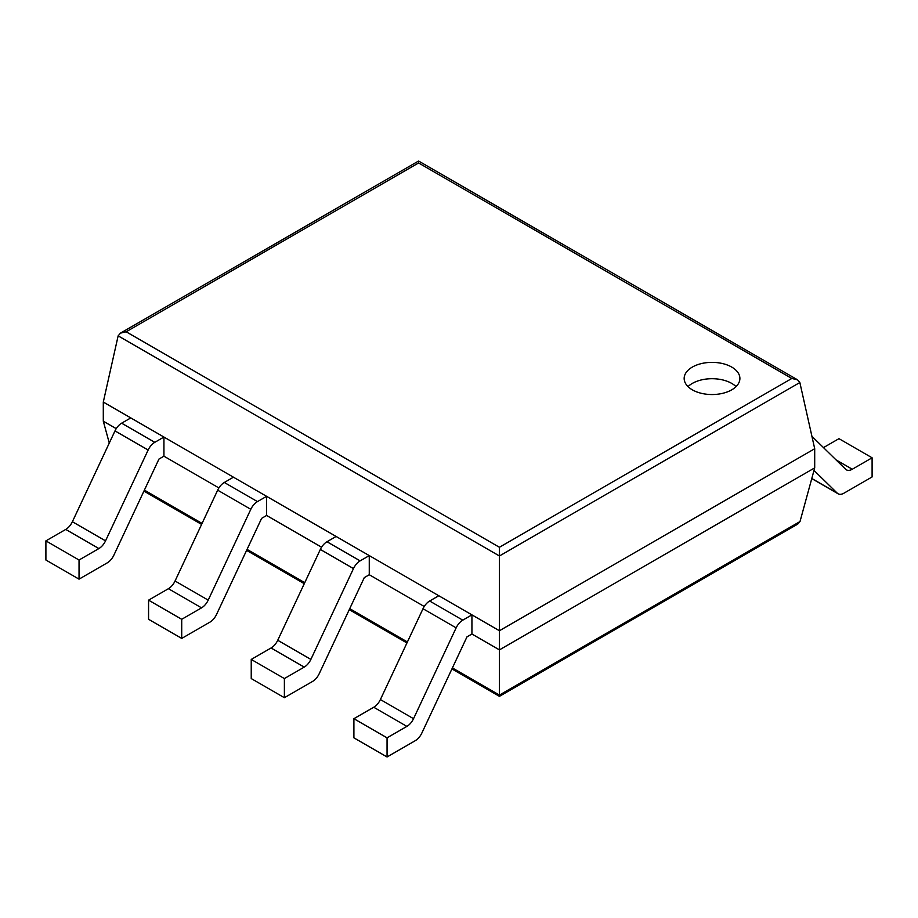 <?xml version="1.0" encoding="UTF-8"?>
<svg xmlns="http://www.w3.org/2000/svg" width="918" height="918" viewBox="0 0 918 918"><rect width="100%" height="100%" fill="white"/><g stroke="black" fill="none" stroke-linecap="round" stroke-linejoin="round"><path stroke-width="1.38" d="M799.853 382.519L814.702 448.718L814.702 467.859L800.014 521.539L797.742 524.109L499.426 696.349L499.426 547.277L126.168 331.777L120.453 333.142L118.147 335.85L499.426 555.975L799.853 382.519L797.547 379.822L791.832 378.457L499.426 547.277M814.702 448.718L499.426 630.746L103.298 402.05L103.298 421.19L109.288 443.073M814.702 467.859L499.426 649.887L471.932 634.017L466.964 636.885L421.867 733.012A11.716 6.77 120 0 1 415.223 740.711L387.052 756.971L387.052 737.842L406.892 726.39A11.716 6.77 120 0 0 413.536 718.691L456.143 627.855A11.716 6.77 -60 0 1 462.798 620.155L471.932 614.876L471.932 634.017M103.298 421.19L116.23 428.649M163.932 456.189L163.932 437.048L130.781 417.919L121.646 423.187A11.716 6.77 -60 0 0 114.991 430.898L72.384 521.722A11.716 6.77 120 0 1 65.74 529.422L45.9 540.874L45.9 560.014L79.04 579.155L107.211 562.883A11.716 6.77 120 0 0 113.866 555.183L158.963 459.057L163.932 456.189L218.897 487.928M266.599 515.468L266.599 496.328L233.447 477.188L224.313 482.466A11.716 6.77 -60 0 0 217.669 490.166L175.051 581.002A11.716 6.77 120 0 1 168.407 588.702L148.567 600.154L148.567 619.294L181.718 638.423L209.878 622.163A11.716 6.77 120 0 0 216.533 614.463L261.63 518.337L266.599 515.468L321.564 547.197M369.265 574.737L369.265 555.608L336.126 536.468L326.98 541.746A11.716 6.77 -60 0 0 320.336 549.446L277.729 640.271A11.716 6.77 120 0 1 271.074 647.982L251.234 659.434L251.234 678.563L284.385 697.703L312.556 681.443A11.716 6.77 120 0 0 319.2 673.732L364.297 577.606L369.265 574.737L424.231 606.477M103.298 402.05L118.147 335.85M797.547 379.822L418.574 161.029L418.574 162.956L791.832 378.457M692.333 389.829A27.873 16.088 0 0 0 722.695 393.317A27.873 16.088 0 0 0 739.897 378.457A27.873 16.088 0 0 0 712.035 362.369A27.873 16.088 0 0 0 684.162 378.457A27.873 16.088 0 0 0 692.333 389.829M736.041 386.616A27.873 16.088 0 0 0 688.03 386.616M823.48 447.605L838.96 438.666L872.1 457.795L852.26 469.247A11.716 6.77 -60 0 1 846.407 469.832A11.716 6.77 -60 0 1 845.616 469.236L811.914 436.302M872.1 457.795L872.1 476.935L843.929 493.195A11.716 6.77 -60 0 1 838.077 493.781A11.716 6.77 -60 0 1 837.273 493.173L814.002 470.429M471.932 614.876L438.793 595.748L429.658 601.015A11.716 6.77 -60 0 0 423.003 608.726L380.396 699.55A11.716 6.77 120 0 1 373.741 707.25L353.9 718.702L387.052 737.842M387.052 756.971L353.9 737.842L353.9 718.702M271.074 647.982L304.214 667.111L284.385 678.563L251.234 659.434M369.265 555.608L360.131 560.875A11.716 6.77 -60 0 0 353.476 568.586L310.869 659.411A11.716 6.77 120 0 1 304.214 667.111M284.385 697.703L284.385 678.563M168.407 588.702L201.547 607.842L181.718 619.294L148.567 600.154M266.599 496.328L257.465 501.607A11.716 6.77 -60 0 0 250.809 509.306L208.202 600.131A11.716 6.77 120 0 1 201.547 607.842M181.718 638.423L181.718 619.294M65.74 529.422L98.88 548.562L79.04 560.014L45.9 540.874M163.932 437.048L154.786 442.327A11.716 6.77 -60 0 0 148.142 450.027L105.536 540.863A11.716 6.77 120 0 1 98.88 548.562M79.04 579.155L79.04 560.014M800.014 521.539L499.426 695.087L452.402 667.937M144.39 490.109L202.075 523.409M247.057 549.389L304.742 582.689M349.735 608.657L407.408 641.957M418.574 162.956L126.168 331.777M836.057 459.895L852.26 469.247M811.799 478.473L837.273 493.173M373.741 707.25L406.892 726.39M380.396 699.55L413.536 718.691M423.003 608.726L456.143 627.855M429.658 601.015L462.798 620.155M277.729 640.271L310.869 659.411M320.336 549.446L353.476 568.586M326.98 541.746L360.131 560.875M175.051 581.002L208.202 600.131M217.669 490.166L250.809 509.306M224.313 482.466L257.465 501.607M72.384 521.722L105.536 540.863M114.991 430.898L148.142 450.027M121.646 423.187L154.786 442.327M143.931 491.107L201.604 524.408M246.598 550.375L304.271 583.676M349.265 609.655L406.938 642.956M451.931 668.935L499.426 696.349M418.574 161.029L120.453 333.142M811.764 478.588L838.077 493.781"/></g></svg>
